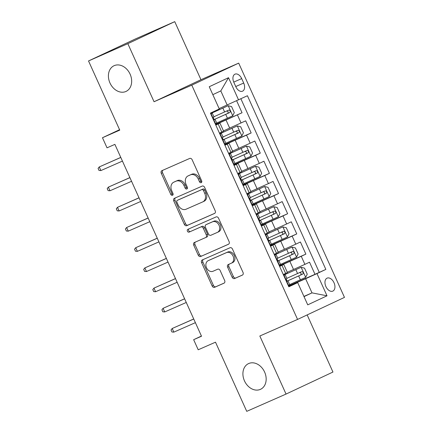 <?xml version="1.0" encoding="UTF-8"?>
<svg xmlns="http://www.w3.org/2000/svg" width="433" height="433" viewBox="0 0 433 433"><rect width="100%" height="100%" fill="white"/><g stroke="black" fill="none" stroke-linecap="round" stroke-linejoin="round"><path stroke-width="0.65" d="M201.199 182.672A1.521 1.18 -115.2 0 0 201.221 182.661A1.521 1.18 -115.2 0 0 201.654 180.805L192.144 159.745A2.176 1.683 -115.2 0 0 189.708 158.44L161.926 170.656A2.176 1.683 -115.2 0 0 161.899 170.667A2.176 1.683 -115.2 0 0 161.276 173.314L170.786 194.379A1.521 1.18 -115.2 0 0 172.496 195.288A1.521 1.18 -115.2 0 0 172.518 195.283A1.521 1.18 -115.2 0 0 172.951 193.427L171.717 190.704A6.96 5.396 -115.2 0 1 173.698 182.228A6.96 5.396 -115.2 0 1 173.79 182.185L176.107 181.167A6.96 5.396 -115.2 0 1 183.911 185.34L185.14 188.068A1.521 1.18 -115.2 0 0 186.85 188.977A1.521 1.18 -115.2 0 0 186.867 188.972A1.521 1.18 -115.2 0 0 187.3 187.116L186.071 184.393A6.96 5.396 -115.2 0 1 188.052 175.917A6.96 5.396 -115.2 0 1 188.144 175.879L190.46 174.856A6.96 5.396 -115.2 0 1 198.265 179.029L199.494 181.757A1.521 1.18 -115.2 0 0 201.199 182.672M248.699 363.531A14.181 10.993 -115.2 0 0 248.51 363.617A14.181 10.993 -115.2 0 0 244.531 381.002A14.181 10.993 -115.2 0 0 260.374 389.381A14.181 10.993 -115.2 0 0 260.563 389.294A14.181 10.993 -115.2 0 0 264.541 371.909A14.181 10.993 -115.2 0 0 248.699 363.531M114.198 65.648A14.181 10.993 -115.2 0 0 114.009 65.735A14.181 10.993 -115.2 0 0 110.031 83.12A14.181 10.993 -115.2 0 0 125.873 91.498A14.181 10.993 -115.2 0 0 126.063 91.406A14.181 10.993 -115.2 0 0 130.041 74.021A14.181 10.993 -115.2 0 0 114.198 65.648M334.005 282.722A7.09 4.482 66.3 0 0 327.094 278.138A7.09 4.482 66.3 0 0 325.892 286.532A7.09 4.482 66.3 0 0 332.804 291.117A7.09 4.482 66.3 0 0 334.005 282.722M232.148 277.223A2.176 1.683 -115.2 0 0 234.589 278.527L242.377 275.101A2.176 1.683 -115.2 0 0 242.41 275.085A2.176 1.683 -115.2 0 0 243.027 272.438L232.467 249.051A2.176 1.683 -115.2 0 0 230.026 247.746L202.249 259.957A2.176 1.683 -115.2 0 0 202.222 259.973A2.176 1.683 -115.2 0 0 201.599 262.62L212.165 286.013A2.176 1.683 -115.2 0 0 214.6 287.312L224.013 283.177A2.176 1.683 -115.2 0 0 224.045 283.16A2.176 1.683 -115.2 0 0 224.662 280.514L220.143 270.506A2.176 1.683 -115.2 0 0 217.707 269.202L213.036 271.253A5.818 4.509 -115.2 0 1 206.536 267.816A5.818 4.509 -115.2 0 1 208.17 260.682A5.818 4.509 -115.2 0 1 208.246 260.644L226.535 252.607A5.818 4.509 -115.2 0 1 233.035 256.044A5.818 4.509 -115.2 0 1 231.401 263.177A5.818 4.509 -115.2 0 1 231.325 263.21L228.278 264.552A2.176 1.683 -115.2 0 0 228.245 264.563A2.176 1.683 -115.2 0 0 227.628 267.215L232.148 277.223L233.414 276.627A2.176 1.683 -115.2 0 0 235.855 277.932L242.642 274.95M127.838 43.673L154.051 101.739L200.961 79.71L174.743 21.65L127.838 43.673L88.527 60.956L119.762 130.127L102.464 137.732L107.027 147.826L114.886 144.373L201.513 336.23L193.654 339.689L198.211 349.783L215.504 342.178L246.74 411.35L286.045 394.068L332.95 372.044L307.154 314.91M154.051 101.739L191.787 85.149L297.563 319.419L259.827 336.008L286.045 394.068M214.546 213.453A2.176 1.683 -115.2 0 0 214.573 213.437A2.176 1.683 -115.2 0 0 215.19 210.79L204.63 187.397A2.176 1.683 -115.2 0 0 202.189 186.093L174.412 198.309A2.176 1.683 -115.2 0 0 174.385 198.319A2.176 1.683 -115.2 0 0 173.763 200.966L184.328 224.359A2.176 1.683 -115.2 0 0 186.764 225.663L214.6 213.42M218.546 218.221L229.111 241.614A2.176 1.683 -115.2 0 1 228.489 244.261A2.176 1.683 -115.2 0 1 228.462 244.277L200.685 256.488A2.176 1.683 -115.2 0 1 198.244 255.183L193.724 245.175A2.176 1.683 -115.2 0 1 194.341 242.529A2.176 1.683 -115.2 0 1 194.374 242.512L205.637 237.56A2.176 1.683 -115.2 0 0 205.67 237.549A2.176 1.683 -115.2 0 0 206.287 234.897L203.288 228.261A2.176 1.683 -115.2 0 0 200.847 226.957L189.118 232.11A1.521 1.18 -115.2 0 1 187.419 231.211A1.521 1.18 -115.2 0 1 187.846 229.344A1.521 1.18 -115.2 0 1 187.868 229.338L216.11 216.922A2.176 1.683 -115.2 0 1 218.546 218.221M88.527 60.956L135.437 38.932L174.743 21.65M288.459 285.986L314.997 274.316L309.525 262.198L304.897 264.374L301.254 256.293L279.453 266.03M279.339 265.786L305.877 254.122L300.41 242.004L295.782 244.174L292.134 236.099L270.333 245.836M270.224 245.592L296.762 233.923L291.29 221.81L286.662 223.98L283.014 215.905L261.213 225.636M261.104 225.398L287.642 213.729L282.17 201.61L277.542 203.786L273.894 195.705L252.093 205.442M251.984 205.204L278.522 193.535L273.05 181.416L268.422 183.592L264.779 175.511L242.978 185.248M242.864 185.005L269.407 173.341L263.935 161.222L259.307 163.393L255.659 155.317L233.858 165.054M233.75 164.811L260.287 153.141L254.815 141.028L250.187 143.199L246.539 135.118L224.738 144.855M224.63 144.617L251.167 132.947L245.695 120.829L223.466 130.896M304.897 264.374L287.296 272.265M295.782 244.174L278.175 252.066M286.662 223.98L269.055 231.871M277.542 203.786L259.941 211.677M268.422 183.592L250.821 191.483M259.307 163.393L241.701 171.284M250.187 143.199L232.581 151.09M233.831 82.297L235.833 86.741A6.868 4.341 66.3 0 0 242.529 91.184A6.868 4.341 66.3 0 0 243.698 83.049L241.69 78.606A6.868 4.341 66.3 0 0 234.995 74.162A6.868 4.341 66.3 0 0 233.831 82.297M191.787 85.149L238.697 63.121L344.473 297.39L297.563 319.419M314.997 274.316L325.849 269.418L247.427 95.736L219.125 108.596M325.849 269.418L316.972 273.586L327.007 295.799L307.733 304.848L297.704 282.635L288.827 286.803L210.411 113.121L219.282 108.954L209.253 86.735L228.521 77.691L238.556 99.904M279.556 266.257L283.772 264.46L279.637 266.441M270.436 246.063L274.652 244.266L270.517 246.247M261.315 225.869L265.532 224.067L261.402 226.053M252.195 205.67L256.417 203.873L252.282 205.854M243.081 185.476L247.297 183.679L243.162 185.66M233.961 165.282L238.177 163.479L234.042 165.466M224.841 145.082L229.057 143.285L224.927 145.272M215.51 124.417L242.047 112.753L215.618 124.661M215.721 124.888L219.942 123.091L215.807 125.072M219.942 123.091L223.59 131.167L219.455 133.153M283.285 274.522L287.42 272.536L283.772 264.46M274.165 254.328L278.3 252.342L274.652 244.266M265.045 234.129L269.18 232.148L265.532 224.067M255.93 213.934L260.065 211.948L256.417 203.873M246.81 193.74L250.945 191.754L247.297 183.679M237.69 173.541L241.825 171.56L238.177 163.479M228.57 153.347L232.705 151.366L229.057 143.285M251.167 132.947L246.539 135.118M260.287 153.141L255.659 155.317M269.407 173.341L264.779 175.511M278.522 193.535L273.894 195.705M287.642 213.729L283.014 215.905M296.762 233.923L292.134 236.099M305.877 254.122L301.254 256.293M319.245 272.319L240.9 98.805M242.047 112.753L236.64 100.77M303.928 296.416L311.998 292.87L305.611 278.733L288.567 286.224M227.195 105.051L220.808 90.914L212.83 94.659M200.961 79.71L238.697 63.121M201.426 336.035L193.654 339.689M119.568 129.7L102.464 137.732M304.015 296.616L311.998 292.87L327.007 295.799M288.67 286.451L297.704 282.635M305.611 278.733L316.972 273.586M220.808 90.914L228.521 77.691M201.729 182.093A1.521 1.18 -115.2 0 1 200.76 181.162L199.532 178.434A6.96 5.396 -115.2 0 0 191.727 174.266L190.46 174.856M189.226 175.37A6.96 5.396 -115.2 0 1 189.318 175.322A6.96 5.396 -115.2 0 1 189.41 175.284L191.727 174.266M174.872 181.681A6.96 5.396 -115.2 0 1 174.964 181.633A6.96 5.396 -115.2 0 1 175.062 181.589L177.373 180.572A6.96 5.396 -115.2 0 1 185.178 184.745L186.406 187.473A1.521 1.18 -115.2 0 0 187.375 188.404M162.932 170.212A2.176 1.683 -115.2 0 0 162.548 172.718L172.058 193.784A1.521 1.18 -115.2 0 0 173.021 194.715M175.419 197.865A2.176 1.683 -115.2 0 0 175.029 200.371L185.595 223.764A2.176 1.683 -115.2 0 0 188.03 225.068L214.806 213.296M203.456 190.531A1.521 1.18 -115.2 0 0 201.746 189.616L177.362 200.338A1.521 1.18 -115.2 0 0 177.341 200.344A1.521 1.18 -115.2 0 0 176.908 202.2L178.207 205.074A6.96 5.396 -115.2 0 0 186.011 209.247L202.676 201.919A6.96 5.396 -115.2 0 0 202.774 201.875A6.96 5.396 -115.2 0 0 204.749 193.405L203.456 190.531L204.722 189.935A1.521 1.18 -115.2 0 0 203.017 189.021L201.746 189.616M178.591 199.759A1.521 1.18 -115.2 0 1 178.613 199.748A1.521 1.18 -115.2 0 1 178.629 199.743L203.017 189.021M203.943 201.323A6.96 5.396 -115.2 0 0 204.04 201.28A6.96 5.396 -115.2 0 0 206.021 192.809L204.749 193.405M204.722 189.935L206.021 192.809M228.721 244.125L200.685 256.488M195.38 242.069A2.176 1.683 -115.2 0 0 194.991 244.58L199.51 254.588A2.176 1.683 -115.2 0 0 201.951 255.892M205.697 237.533L206.904 236.965A2.176 1.683 -115.2 0 0 206.936 236.954A2.176 1.683 -115.2 0 0 207.553 234.302L204.555 227.666A2.176 1.683 -115.2 0 0 202.119 226.362L189.118 232.11M188.918 228.873A1.521 1.18 -115.2 0 0 188.756 230.751A1.521 1.18 -115.2 0 0 190.39 231.514M217.328 232.418A5.818 4.509 -115.2 0 0 217.409 232.386A5.818 4.509 -115.2 0 0 219.038 225.252A5.818 4.509 -115.2 0 0 212.538 221.815L206.097 224.646A2.176 1.683 -115.2 0 0 206.07 224.662A2.176 1.683 -115.2 0 0 205.448 227.309L208.446 233.95A2.176 1.683 -115.2 0 0 210.887 235.254L217.328 232.418M217.485 232.348L218.595 231.823A5.818 4.509 -115.2 0 0 218.676 231.79A5.818 4.509 -115.2 0 0 220.305 224.657A5.818 4.509 -115.2 0 0 213.81 221.22L212.538 221.815M207.304 224.078A2.176 1.683 -115.2 0 1 207.337 224.067A2.176 1.683 -115.2 0 1 207.364 224.05L213.81 221.22M229.284 264.108A2.176 1.683 -115.2 0 0 228.895 266.62L233.414 276.627M231.482 263.14L232.591 262.615A5.818 4.509 -115.2 0 0 232.673 262.582A5.818 4.509 -115.2 0 0 234.302 255.448A5.818 4.509 -115.2 0 0 227.801 252.011L226.535 252.607M209.361 260.125A5.818 4.509 -115.2 0 1 209.437 260.087A5.818 4.509 -115.2 0 1 209.518 260.049L227.801 252.011M203.256 259.513A2.176 1.683 -115.2 0 0 202.866 262.025L213.431 285.417A2.176 1.683 -115.2 0 0 215.867 286.716L224.272 283.025M216.711 123.032L232.678 115.833L234.302 112.623L231.568 106.567L228.121 105.733L210.633 113.619M228.121 105.733L210.617 113.587M214.27 119.513L229.804 112.526C230.67 111.151 230.307 110.339 228.705 110.106L213.886 116.775M226.443 111.097C228.315 111.216 228.684 112.023 227.541 113.522L214.238 119.492M215.179 123.686L216.814 123.253L215.082 119.416L214.541 119.627M215.688 123.811L215.309 123.979M210.752 113.879L212.257 113.159L210.709 113.787M211.131 113.711L210.893 114.188M212.257 113.159L213.989 116.997L213.621 117.186C213.263 118.339 213.631 119.151 214.714 119.611L215.082 119.416M120.769 157.406L99.249 166.932L120.796 157.46M100.894 170.57L98.989 170.423L98.08 168.399L99.249 166.932L100.894 170.57L122.436 161.098M225.831 143.231L241.798 136.027L243.422 132.817L240.688 126.761L237.241 125.933L219.753 133.813M237.241 125.933L219.737 133.781M223.39 139.707L238.919 132.725C239.79 131.345 239.427 130.539 237.825 130.301L223.006 136.969M235.563 131.296C237.436 131.41 237.798 132.217 236.656 133.716L223.352 139.686M234.951 163.425L250.918 156.226L252.542 153.011L249.803 146.955L246.355 146.127L228.873 154.007M246.355 146.127L228.857 153.975M232.51 159.907L248.039 152.919C248.91 151.539 248.542 150.733 246.945 150.495L232.126 157.163M244.683 151.49C246.556 151.604 246.918 152.411 245.776 153.915L232.472 159.88M244.071 183.619L260.033 176.42L261.662 173.211L258.923 167.149L255.475 166.321L237.988 174.201M255.475 166.321L237.977 174.169M241.625 180.101L257.159 173.113C258.03 171.733 257.662 170.927 256.065 170.689L241.241 177.357M253.803 171.684C255.67 171.798 256.038 172.61 254.896 174.109L241.592 180.079M253.186 203.813L269.153 196.614L270.777 193.405L268.043 187.348L264.595 186.52L247.108 194.401M264.595 186.52L247.091 194.368M250.745 200.295L266.279 193.307C267.145 191.933 266.782 191.126 265.18 190.888L250.361 197.556M262.918 191.879C264.79 191.998 265.158 192.804 264.016 194.303L250.712 200.273M224.299 143.88L225.934 143.453L224.202 139.615L223.661 139.827M224.808 144.005L224.429 144.173M219.872 134.073L221.371 133.353L219.829 133.981M220.251 133.911L220.007 134.382M221.371 133.353L223.103 137.191L222.741 137.385C222.383 138.538 222.751 139.345 223.834 139.805L224.202 139.615M129.889 177.6L108.369 187.126L129.916 177.654M110.009 190.764L108.109 190.617L107.2 188.599L108.369 187.126L110.009 190.764L131.556 181.292M233.419 164.08L235.049 163.647L233.317 159.809L232.775 160.021M233.928 164.199L233.549 164.367M228.987 154.272L230.491 153.547L228.949 154.18M229.371 154.105L229.127 154.581M230.491 153.547L232.223 157.385L231.861 157.58C231.503 158.732 231.866 159.539 232.954 160.004L233.317 159.809M139.009 197.794L117.489 207.326L139.031 197.854M119.129 210.958L117.229 210.811L116.315 208.793L117.489 207.326L119.129 210.958L140.676 201.486M242.534 184.274L244.169 183.841L242.437 180.004L241.895 180.215M243.048 184.398L242.669 184.566M238.107 174.467L239.611 173.741L238.069 174.375M238.486 174.299L238.247 174.775M239.611 173.741L241.343 177.579L240.975 177.774C240.624 178.926 240.986 179.733 242.069 180.198L242.437 180.004M148.124 217.988L126.609 227.52L148.151 218.048M128.249 231.157L126.349 231.006L125.435 228.987L126.609 227.52L128.249 231.157L149.791 221.685M251.654 204.468L253.289 204.035L251.557 200.198L251.016 200.409M252.163 204.593L251.784 204.76M247.227 194.661L248.731 193.941L247.183 194.569M247.606 194.493L247.367 194.969M248.731 193.941L250.463 197.778L250.095 197.973C249.738 199.12 250.106 199.932 251.189 200.392L251.557 200.198M157.244 238.188L135.724 247.714L157.271 238.242M137.369 251.351L135.464 251.205L134.555 249.186L135.724 247.714L137.369 251.351L158.911 241.879M262.306 224.013L278.273 216.809L279.897 213.599L277.163 207.542L273.716 206.714L256.228 214.595M273.716 206.714L256.212 214.562M259.865 220.494L275.393 213.507C276.265 212.127 275.902 211.32 274.3 211.082L259.481 217.75M272.038 212.078C273.91 212.192 274.273 212.998 273.131 214.503L259.827 220.467M260.774 224.662L262.409 224.234L260.677 220.397L260.136 220.608M261.283 224.787L260.904 224.954M256.347 214.855L257.846 214.135L256.304 214.768M256.726 214.692L256.482 215.169M257.846 214.135L259.578 217.972L259.215 218.167C258.858 219.32 259.226 220.126 260.309 220.592L260.677 220.397M166.364 258.382L144.844 267.913L166.391 258.441M146.484 271.545L144.584 271.399L143.675 269.38L144.844 267.913L146.484 271.545L168.031 262.073M271.426 244.207L287.393 237.008L289.017 233.798L286.278 227.736L282.83 226.908L265.348 234.789M282.83 226.908L265.332 234.756M268.985 240.688L284.513 233.701C285.385 232.321 285.017 231.514 283.42 231.276L268.601 237.944M281.158 232.272C283.03 232.386 283.393 233.192 282.251 234.697L268.947 240.667M269.894 244.861L271.523 244.429L269.791 240.591L269.25 240.802M270.403 244.986L270.024 245.148M265.461 235.054L266.966 234.329L265.424 234.962M265.846 234.886L265.602 235.363M266.966 234.329L268.698 238.166L268.336 238.361C267.978 239.514 268.341 240.32 269.429 240.786L269.791 240.591M175.484 278.576L153.964 288.107L175.506 278.635M155.604 291.739L153.704 291.593L152.789 289.574L153.964 288.107L155.604 291.739L177.151 282.267M280.546 264.401L296.508 257.202L298.131 253.992L295.398 247.93L291.95 247.102L274.462 254.988M291.95 247.102L274.452 254.956M278.1 260.882L293.634 253.895C294.505 252.52 294.137 251.708 292.54 251.476L277.715 258.144M290.278 252.466C292.145 252.58 292.513 253.392 291.371 254.891L278.067 260.861M279.009 265.056L280.644 264.623L278.912 260.785L278.37 260.996M279.523 265.18L279.139 265.348M274.582 255.248L276.086 254.528L274.538 255.156M274.96 255.08L274.722 255.557M276.086 254.528L277.818 258.366L277.45 258.555C277.098 259.708 277.461 260.52 278.543 260.98L278.912 260.785M184.599 298.775L163.084 308.301L184.626 298.83M164.724 311.939L162.824 311.792L161.91 309.768L163.084 308.301L164.724 311.939L186.266 302.467M289.661 284.6L305.628 277.396L307.251 274.186L304.518 268.13L301.07 267.302L283.583 275.182M301.07 267.302L283.566 275.15M287.22 281.077L302.754 274.094C303.62 272.714 303.257 271.908 301.655 271.67L286.835 278.338M299.392 272.666C301.265 272.779 301.633 273.586 300.491 275.085L287.187 281.055M288.129 285.25L289.764 284.822L288.032 280.985L287.49 281.19M288.638 285.374L288.259 285.542M283.702 275.442L285.201 274.722L283.658 275.35M284.08 275.274L283.842 275.751M285.201 274.722L286.938 278.56L286.57 278.755C286.213 279.907 286.581 280.714 287.664 281.174L288.032 280.985M193.719 318.969L172.199 328.495L193.746 319.024M173.844 332.133L171.939 331.987L171.03 329.968L172.199 328.495L173.844 332.133L195.386 322.661M293.542 269.515L289.894 261.44M284.421 249.321L280.773 241.246M275.301 229.127L271.653 221.046M266.181 208.933L262.533 200.852M257.067 188.734L253.419 180.658M247.947 168.54L244.299 160.464M238.827 148.346L235.179 140.265M229.707 128.146L226.058 120.071M221.799 132.049L218.151 123.973M285.628 273.418L281.98 265.342M276.508 253.224L272.86 245.148M267.394 233.03L263.746 224.949M258.274 212.836L254.626 204.755M249.154 192.636L245.506 184.561M240.034 172.442L236.386 164.367M230.919 152.248L227.271 144.167M241.067 123.004L237.419 114.924M233.744 82.097L241.69 78.606M235.747 86.54L243.698 83.049M199.532 178.434L198.265 179.029M189.41 175.284L188.144 175.879M186.406 187.473L185.14 188.068M185.178 184.745L183.911 185.34M177.373 180.572L176.107 181.167M175.062 181.589L173.79 182.185M172.058 193.784L170.786 194.379M162.548 172.718L161.276 173.314M200.76 181.162L199.494 181.757M188.03 225.068L186.764 225.663M185.595 223.764L184.328 224.359M175.029 200.371L173.763 200.966M178.629 199.743L177.362 200.338M199.51 254.588L198.244 255.183M194.991 244.58L193.724 245.175M207.553 234.302L206.287 234.897M204.555 227.666L203.288 228.261M202.119 226.362L200.847 226.957M207.364 224.05L206.097 224.646M228.895 266.62L227.628 267.215M209.518 260.049L208.246 260.644M215.867 286.716L214.6 287.312M213.431 285.417L212.165 286.013M202.866 262.025L201.599 262.62M235.855 277.932L234.589 278.527M232.721 115.752L228.207 105.755M224.619 111.963L222.887 108.126M227.444 118.22L225.712 114.382M227.541 113.522L229.804 112.526M211.093 113.792L215.607 123.789M241.841 135.946L237.327 125.949M233.739 132.157L232.007 128.32M236.564 138.419L234.832 134.582M236.656 133.716L238.919 132.725M250.956 156.145L246.442 146.148M242.859 152.351L241.127 148.514M245.684 158.613L243.952 154.776M245.776 153.915L248.039 152.919M260.076 176.339L255.562 166.342M251.974 172.55L250.242 168.713M254.804 178.807L253.072 174.97M254.896 174.109L257.159 173.113M269.196 196.533L264.682 186.536M261.094 192.745L259.362 188.907M263.919 199.001L262.187 195.169M264.016 194.303L266.279 193.307M220.208 133.986L224.722 143.983M229.328 154.186L233.842 164.183M238.448 174.38L242.962 184.377M247.568 194.574L252.082 204.571M278.316 216.733L273.802 206.736M270.214 212.939L268.482 209.101M273.039 219.201L271.307 215.363M273.131 214.503L275.393 213.507M256.682 214.768L261.196 224.765M287.431 236.927L282.917 226.93M279.334 233.133L277.596 229.295M282.159 239.395L280.427 235.557M282.251 234.697L284.513 233.701M265.802 234.967L270.316 244.964M296.551 257.121L292.037 247.124M288.448 253.332L286.716 249.495M291.279 259.589L289.542 255.751M291.371 254.891L293.634 253.895M274.923 255.161L279.437 265.158M305.671 277.315L301.157 267.318M297.568 273.526L295.836 269.689M300.394 279.788L298.662 275.951M300.491 275.085L302.754 274.094M284.043 275.356L288.557 285.352M189.318 175.322L188.052 175.917M174.964 181.633L173.698 182.228M178.613 199.748L177.341 200.344M204.04 201.28L202.774 201.875M206.936 236.954L205.67 237.549M218.676 231.79L217.409 232.386M207.337 224.067L206.07 224.662M232.673 262.582L231.401 263.177M209.437 260.087L208.17 260.682"/></g></svg>
